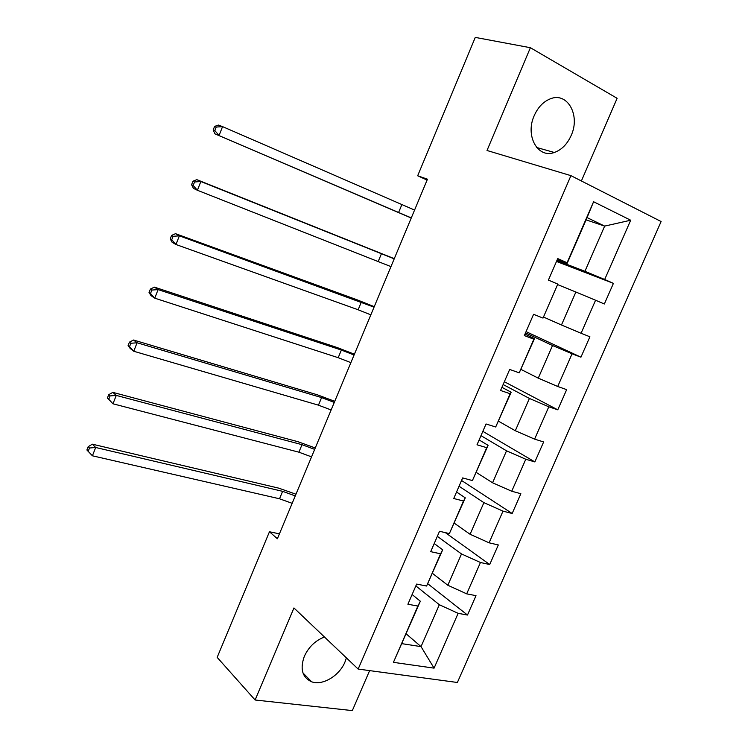 <?xml version="1.0" encoding="UTF-8"?>
<svg xmlns="http://www.w3.org/2000/svg" width="748" height="748" viewBox="0 0 748 748"><rect width="100%" height="100%" fill="white"/><g stroke="black" fill="none" stroke-linecap="round" stroke-linejoin="round"><path stroke-width="1.12" d="M534.212 115.66C524.928 135.912 537.915 158.763 554.315 152.48C561.598 149.871 567.208 144.214 571.145 135.519C580.644 115.388 567.423 91.462 550.089 98.923C543.216 101.765 537.924 107.338 534.212 115.66M324.445 636.987C315.357 640.54 308.653 647.001 304.314 656.37C299.855 669.002 302.286 677.473 311.598 681.774C322.481 685.953 339.386 675.809 344.978 661.999L346.418 657.903M581.383 180.969L617.128 98.315L530.388 47.713L475.279 37.4L417.674 175.771L427.089 180.081M457.374 682.485L661.11 221.53L570.93 175.649L358.152 669.067L457.374 682.485M358.152 669.067L293.945 607.956L255.105 699.997L352.327 710.6L369.624 670.619M586.067 219.856L604.655 226.102L587.058 217.584L567.152 263.389L567.077 262.735L557.737 258.584L548.406 280.089L557.793 284.1L543.02 318.087L533.576 314.319L524.348 335.59L533.848 339.209L519.234 372.831L509.678 369.447L500.552 390.484L510.155 393.729L495.7 426.986L486.041 423.976L477.018 444.789L486.714 447.669L472.418 480.571L462.657 477.916L453.737 498.514L463.526 501.02L449.38 533.576L439.525 531.286L430.698 551.659L440.591 553.819L426.594 586.03L416.645 584.085L407.903 604.244L417.889 606.048L393.429 662.345L434.074 668.142L421.031 646.627L439.328 604.721L415.851 585.918M567.077 262.735L593.585 201.736L630.695 220.221L604.683 279.481L613.416 283.37L556.493 261.435M434.074 668.142L458.131 613.332L467.491 615.034L476.009 595.66L466.687 593.847L480.45 562.505L489.706 564.525L498.318 544.955L489.089 542.814L502.993 511.136L512.165 513.493L520.86 493.717L511.726 491.24L525.779 459.244L534.848 461.927L543.637 441.956L534.605 439.132L548.798 406.8L557.774 409.829L566.657 389.643L557.718 386.473L572.061 353.795L580.934 357.189L589.91 336.787L581.074 333.262L595.576 300.238L604.347 303.987L613.416 283.37M279.425 533.848L269.458 531.763L277.377 538.747L427.454 179.193L417.674 175.771M557.793 284.1L543.02 318.087M557.886 284.698L575.876 292.019L561.468 325.006L543.787 317.161M595.576 300.238L575.876 292.019M581.074 333.262L561.468 325.006M519.234 372.831L534.465 338.61L524.974 334.16M525.517 332.897L552.52 345.511L538.27 378.151L521.057 369.456M534.465 338.61L533.848 339.209M572.061 353.795L552.52 345.511M557.718 386.473L538.27 378.151M495.7 426.986L511.155 392.242L501.927 387.333M503.133 384.537L529.406 398.441L515.307 430.736L498.561 421.218M511.155 392.242L510.155 393.729M548.798 406.8L529.406 398.441M534.605 439.132L515.307 430.736M472.418 480.571L488.089 445.312L479.122 439.946M480.983 435.654L506.536 450.82L492.577 482.778L476.298 472.456M488.089 445.312L486.714 447.669M525.779 459.244L506.536 450.82M511.726 491.24L492.577 482.778M449.38 533.576L465.265 497.831L456.551 492.006M459.048 486.247L483.9 502.647L470.09 534.278L454.26 523.161M465.265 497.831L463.526 501.02M502.993 511.136L483.9 502.647M489.089 542.814L470.09 534.278M426.594 586.03L442.685 549.789L434.214 543.534M437.337 536.335L461.497 553.95L447.828 585.254L432.447 573.361M442.685 549.789L440.591 553.819M480.45 562.505L461.497 553.95M466.687 593.847L447.828 585.254M393.429 662.345L420.339 601.214L412.111 594.529M406.164 633.818L421.031 646.627L401.891 643.663M420.339 601.214L417.889 606.048M458.131 613.332L439.328 604.721M255.105 699.997L217.163 657.38L269.458 531.763M530.388 47.713L487.013 150.488L570.93 175.649M567.152 263.389L557.288 259.612M556.886 260.519L584.927 271.3L604.655 226.102L630.695 220.221M587.058 217.584L593.585 201.736M604.683 279.481L584.927 271.3M467.491 615.034L427.763 583.73M489.706 564.525L445.369 532.641M512.165 513.493L461.553 480.478M534.848 461.927L482.843 431.353M557.774 409.829L504.348 381.742M580.934 357.189L526.068 331.635M292.159 503.32L279.518 498.776L92.406 455.794L86.89 449.987L88.199 451.325L89.508 448.005L88.189 446.678L86.89 449.987M295.254 495.905L282.613 491.333L95.688 447.491L92.406 455.794L88.199 451.325M89.508 448.005L95.688 447.491L92.369 444.181L278.686 488.135L295.965 494.213M92.369 444.181L88.189 446.678M311.551 456.86L298.891 452.185L112.967 403.789L107.385 398.039L108.75 399.264L110.078 395.907L108.712 394.692L107.385 398.039M314.674 449.38L302.014 444.677L116.277 395.411L112.967 403.789L108.75 399.264M110.078 395.907L116.277 395.411L112.836 392.373L297.975 441.703L315.263 447.987M112.836 392.373L108.712 394.692M331.13 409.969L318.452 405.164L133.742 351.251L130.18 348.456L128.104 345.539L129.526 346.651L130.863 343.267L129.441 342.154L128.104 345.539M334.281 402.415L321.603 397.581L137.09 342.78L133.742 351.251L129.526 346.651M130.863 343.267L137.09 342.78L133.509 340.022L317.451 394.832L334.739 401.321M133.509 340.022L129.441 342.154M350.887 362.64L338.199 357.694L154.733 298.153L151.04 295.647L149.039 292.496L150.516 293.496L151.872 290.065L150.385 289.074L149.039 292.496M354.066 355.01L341.378 350.045L158.118 289.598L154.733 298.153L150.516 293.496M151.872 290.065L158.118 289.598L154.406 287.129L337.105 347.511L354.402 354.215M154.406 287.129L150.385 289.074M370.83 314.852L358.133 309.766L175.958 244.503L172.115 242.277L170.198 238.883L171.731 239.771L173.097 236.303L171.563 235.433L170.198 238.883M374.047 307.157L179.37 235.844L175.958 244.503L171.731 239.771M173.097 236.303L179.37 235.844L175.518 233.675L356.946 299.752L374.252 306.661M175.518 233.675L171.563 235.433M390.97 266.615L197.397 190.273L193.414 188.356L191.572 184.709L193.162 185.467L194.545 181.97L192.956 181.222L191.572 184.709M394.215 258.836L200.857 181.53L197.397 190.273L193.162 185.467M194.545 181.97L200.857 181.53L196.855 179.66L394.28 258.668M196.855 179.66L192.956 181.222M411.297 217.911L214.938 133.855L411.25 218.014M414.57 210.066L222.567 126.627L219.071 135.463L214.835 130.591L216.228 127.057L214.583 126.421L213.189 129.956L214.835 130.591M214.583 126.421L218.416 125.066L222.567 126.627L216.228 127.057M213.189 129.956L214.938 133.855M279.518 498.776L282.613 491.333M298.891 452.185L302.014 444.677M318.452 405.164L321.603 397.581M338.199 357.694L341.378 350.045M358.133 309.766L361.34 302.052M378.254 261.389L381.499 253.591M398.572 212.544L401.844 204.681M536.69 147.496L554.315 152.48M302.959 672.929L311.598 681.774"/></g></svg>
